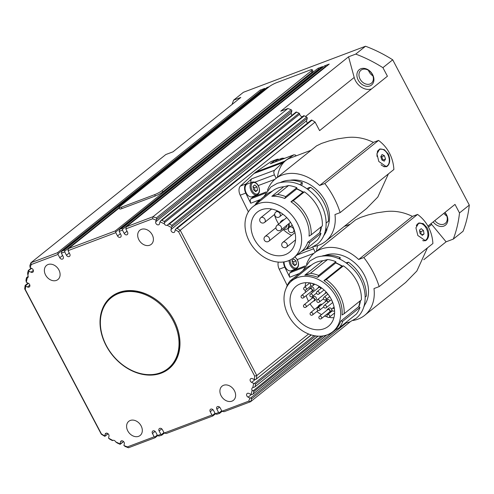 <?xml version="1.0" encoding="UTF-8"?>
<svg xmlns="http://www.w3.org/2000/svg" width="494" height="494" viewBox="0 0 494 494"><rect width="100%" height="100%" fill="white"/><g stroke="black" fill="none" stroke-linecap="round" stroke-linejoin="round"><path stroke-width="0.74" d="M275.411 161.81A6.805 4.218 -110.7 0 1 276.393 160.501A6.805 4.218 -110.7 0 1 277.128 160.081L282.123 158.191A6.805 4.218 69.3 0 0 281.389 158.617A6.805 4.218 69.3 0 0 280.413 159.914M382.615 160.334L382.862 160.025L381.763 156.715L380.93 156.437M377.089 156.53A9.071 5.619 -110.7 0 1 377.966 151.108A9.071 5.619 -110.7 0 1 379.96 149.349A9.071 5.619 -110.7 0 1 387.555 153.98A9.071 5.619 -110.7 0 1 388.358 164.576A9.071 5.619 -110.7 0 1 386.364 166.33A9.071 5.619 -110.7 0 1 381.065 164.706M386.135 166.41A9.071 5.619 -110.7 0 1 385.919 166.503A9.071 5.619 -110.7 0 1 383.764 166.639M377.367 151.547A9.071 5.619 -110.7 0 1 377.521 151.275A9.071 5.619 -110.7 0 1 379.516 149.521A9.071 5.619 -110.7 0 1 379.744 149.441M286.952 225.171A3.026 2.328 51.3 0 1 286.248 227.246L268.921 241.152A3.026 2.328 -128.7 0 0 269.249 237.954A3.026 2.328 -128.7 0 0 265.636 236.151A3.026 2.328 -128.7 0 0 265.136 236.435A3.026 3.026 0 0 0 264.352 240.201A3.026 3.026 0 0 0 268.921 241.152A3.026 2.328 -128.7 0 1 268.421 241.436M280.203 222.831A4.915 3.779 51.3 0 1 281.284 221.053A4.915 3.779 51.3 0 1 282.093 220.596A4.915 3.779 51.3 0 1 283.247 220.386M288.243 224.134A4.915 3.779 51.3 0 1 287.434 228.722A4.915 3.779 51.3 0 1 286.625 229.185A4.915 3.779 51.3 0 1 283.927 229.111M281.284 221.053L282.037 220.448A4.915 3.779 51.3 0 1 282.846 219.991A4.915 3.779 51.3 0 1 284.001 219.781M288.996 223.529A4.915 3.779 51.3 0 1 288.187 228.117L287.434 228.722M366.604 208.487L377.83 197.013L388.414 173.888M313.906 246.487A40.076 30.838 -128.7 0 0 325.602 241.381A40.076 30.838 -128.7 0 0 334.969 214.557L340.15 212.605A75.619 58.181 51.3 0 0 324.824 183.533L319.643 185.485A40.076 30.838 -128.7 0 0 275.442 178.859A40.076 30.838 -128.7 0 0 267.482 190.351M261.462 209.771A25.713 19.779 51.3 0 1 290.596 222.411A25.713 19.779 51.3 0 1 289.398 252.292A25.713 19.779 51.3 0 1 285.155 254.7A25.713 19.779 51.3 0 1 256.022 242.06A25.713 19.779 51.3 0 1 257.22 212.179A25.713 19.779 51.3 0 1 261.462 209.771M378.812 161.482L376.91 153.813L379.769 149.021L384.227 149.614L388.228 153.93C390.451 159.222 390.186 163.292 387.438 166.132L386.438 166.706L378.812 161.482M379.472 149.145A9.454 5.854 -110.7 0 1 381.498 149.132M249.89 242.332A32.666 25.132 -128.7 0 0 293.751 257.714A32.666 25.132 -128.7 0 0 297.302 223.189A32.666 25.132 -128.7 0 0 252.866 206.758A32.666 25.132 -128.7 0 0 249.316 241.282A32.666 25.132 -128.7 0 0 249.89 242.332M309.8 242.381A34.179 26.299 51.3 0 1 306.212 249.001L301.093 251.823A32.666 25.132 -128.7 0 0 301.284 251.668A32.666 25.132 -128.7 0 0 307.793 242.239L319.704 232.693L320.952 233.434L309.8 242.381L307.793 242.239M320.927 227.03A32.666 25.132 51.3 0 1 319.704 232.693L321.174 226.832M311.201 234.835L309.065 236.144A32.666 25.132 -128.7 0 0 304.835 217.144A32.666 25.132 -128.7 0 0 290.947 201.787L302.853 192.234L304.397 191.839L293.245 200.78A34.179 26.299 51.3 0 1 306.7 216.119A34.179 26.299 51.3 0 1 311.201 234.835L322.354 225.888A34.179 26.299 51.3 0 0 317.852 207.177A34.179 26.299 51.3 0 0 304.397 191.839M290.027 180.273A32.666 25.132 51.3 0 1 325.182 200.823A32.666 25.132 51.3 0 1 329.412 219.824A32.666 25.132 51.3 0 1 326.676 229.259M326.201 222.998L328.454 221.195A34.938 26.88 51.3 0 0 323.836 202.614A34.938 26.88 51.3 0 0 310.578 187.288L307.972 189.375M321.458 226.61A31.986 24.607 51.3 0 1 319.822 232.76M340.15 212.605L393.891 169.491C393.514 163.483 392.02 157.987 389.396 152.992C386.759 148.002 383.146 143.816 378.565 140.42L373.378 142.371C364.671 138.092 355.705 136.486 346.485 137.567L337.711 138.833L329.084 140.932L321.557 143.414L316.568 145.872M248.383 211.87L240.208 195.192L245.759 193.098L250.736 203.25L250.162 200.65L250.952 198.773L253.169 196.995L266.352 191.857M276.171 178.278L274.374 174.876L273.719 172.283L274.429 170.325L282.716 162.668A38.865 24.076 -110.7 0 1 284.519 161.223L293.862 154.82L295.295 154.974L296.307 155.808M251.032 182.607L250.748 180.878L251.452 178.914L246.031 183.922A7.564 4.687 -110.7 0 0 245.759 193.098M327.022 310.183A1.89 1.457 51.3 0 1 327.466 309.343A1.89 1.457 51.3 0 1 327.775 309.17A1.89 1.457 51.3 0 1 329.918 310.096A1.89 1.457 51.3 0 1 329.831 312.294A1.89 1.457 51.3 0 1 329.517 312.474A1.89 1.457 51.3 0 1 328.911 312.548M327.466 309.343L328.973 308.133A1.89 1.457 51.3 0 1 329.282 307.96A1.89 1.457 51.3 0 1 331.425 308.886A1.89 1.457 51.3 0 1 331.338 311.084L329.831 312.294M327.701 309.639A1.513 1.161 51.3 0 1 327.954 309.497A1.513 1.161 51.3 0 1 329.665 310.238A1.513 1.161 51.3 0 1 329.597 311.998L321.304 318.649A1.513 1.161 -128.7 0 0 321.471 317.049A1.513 1.161 -128.7 0 0 319.661 316.148A1.513 1.161 -128.7 0 0 319.414 316.29L327.701 309.639M318.26 306.471A1.89 1.457 51.3 0 1 318.704 305.632A1.89 1.457 51.3 0 1 319.013 305.459A1.89 1.457 51.3 0 1 320.421 305.663M318.704 305.632L320.211 304.421A1.89 1.457 51.3 0 1 320.52 304.248A1.89 1.457 51.3 0 1 321.927 304.452M312.294 315.079A1.513 1.161 -128.7 0 0 312.541 314.937A1.513 1.161 -128.7 0 0 312.708 313.338A1.513 1.161 -128.7 0 0 310.899 312.436A1.513 1.161 -128.7 0 0 310.652 312.579L318.939 305.928A1.513 1.161 51.3 0 1 319.192 305.786A1.513 1.161 51.3 0 1 320.161 305.866M325.243 301.797A1.89 1.457 51.3 0 1 325.688 300.957A1.89 1.457 51.3 0 1 325.997 300.778A1.89 1.457 51.3 0 1 328.362 302.13M325.688 300.957L327.195 299.747A1.89 1.457 51.3 0 1 327.503 299.568A1.89 1.457 51.3 0 1 329.869 300.92M319.278 310.399A1.513 1.161 -128.7 0 0 319.525 310.257A1.513 1.161 -128.7 0 0 319.692 308.657A1.513 1.161 -128.7 0 0 317.883 307.756A1.513 1.161 -128.7 0 0 317.636 307.898L325.923 301.247A1.513 1.161 51.3 0 1 326.17 301.105A1.513 1.161 51.3 0 1 328.109 302.328M311.621 298.697A1.89 1.457 51.3 0 1 312.066 297.857A1.89 1.457 51.3 0 1 312.381 297.678A1.89 1.457 51.3 0 1 314.524 298.611A1.89 1.457 51.3 0 1 314.431 300.809A1.89 1.457 51.3 0 1 314.122 300.982A1.89 1.457 51.3 0 1 313.517 301.056M312.066 297.857L313.573 296.647A1.89 1.457 51.3 0 1 313.888 296.474A1.89 1.457 51.3 0 1 316.03 297.4A1.89 1.457 51.3 0 1 315.938 299.599L314.431 300.809M312.301 298.154A1.513 1.161 51.3 0 1 312.554 298.012A1.513 1.161 51.3 0 1 314.264 298.753A1.513 1.161 51.3 0 1 314.196 300.513L305.91 307.163A1.513 1.161 -128.7 0 0 306.07 305.564A1.513 1.161 -128.7 0 0 304.267 304.662A1.513 1.161 -128.7 0 0 304.014 304.804L312.301 298.154M309.219 289.33A1.89 1.457 51.3 0 1 309.664 288.484A1.89 1.457 51.3 0 1 309.973 288.311A1.89 1.457 51.3 0 1 312.115 289.237A1.89 1.457 51.3 0 1 312.029 291.435A1.89 1.457 51.3 0 1 311.714 291.614A1.89 1.457 51.3 0 1 311.109 291.688M309.664 288.484L311.171 287.28A1.89 1.457 51.3 0 1 311.479 287.1A1.89 1.457 51.3 0 1 313.622 288.027A1.89 1.457 51.3 0 1 313.536 290.225L312.029 291.435M309.899 288.78A1.513 1.161 51.3 0 1 310.152 288.638A1.513 1.161 51.3 0 1 311.862 289.385A1.513 1.161 51.3 0 1 311.794 291.139L303.501 297.789A1.513 1.161 -128.7 0 0 303.668 296.19A1.513 1.161 -128.7 0 0 301.859 295.288A1.513 1.161 -128.7 0 0 301.612 295.431L309.899 288.78M318 288.064A1.89 1.457 51.3 0 1 318.445 287.224A1.89 1.457 51.3 0 1 318.754 287.045A1.89 1.457 51.3 0 1 321.119 288.397M312.035 296.666A1.513 1.161 -128.7 0 0 312.282 296.524A1.513 1.161 -128.7 0 0 312.449 294.924A1.513 1.161 -128.7 0 0 310.64 294.023A1.513 1.161 -128.7 0 0 310.393 294.165L318.679 287.514A1.513 1.161 51.3 0 1 318.933 287.372A1.513 1.161 51.3 0 1 320.872 288.595M324.953 293.671A1.89 1.457 51.3 0 1 325.398 292.831A1.89 1.457 51.3 0 1 325.707 292.652A1.89 1.457 51.3 0 1 326.775 292.689M318.988 302.279A1.513 1.161 -128.7 0 0 319.235 302.137A1.513 1.161 -128.7 0 0 319.402 300.537A1.513 1.161 -128.7 0 0 317.593 299.636A1.513 1.161 -128.7 0 0 317.346 299.778L325.632 293.127A1.513 1.161 51.3 0 1 325.886 292.985A1.513 1.161 51.3 0 1 327.825 294.208M421.141 234.36L420.839 231.612L419.616 230.803M416.312 225.746A9.071 5.619 -110.7 0 1 417.584 224.072A9.071 5.619 -110.7 0 1 418.566 223.51A9.071 5.619 -110.7 0 1 426.68 229.185A9.071 5.619 -110.7 0 1 425.945 239.93A9.071 5.619 -110.7 0 1 424.964 240.492A9.071 5.619 -110.7 0 1 422.679 240.597M424.741 240.566A9.071 5.619 -110.7 0 1 424.519 240.658A9.071 5.619 -110.7 0 1 423.611 240.868M417.103 224.27A9.071 5.619 -110.7 0 1 417.14 224.239A9.071 5.619 -110.7 0 1 418.122 223.677A9.071 5.619 -110.7 0 1 418.344 223.603M405.617 282.494L416.85 271.021L427.427 247.889M352.926 320.489A40.076 30.838 -128.7 0 0 364.621 315.382A40.076 30.838 -128.7 0 0 373.983 288.564L379.17 286.606A75.619 58.181 51.3 0 0 363.843 257.535L358.656 259.492A40.076 30.838 -128.7 0 0 314.462 252.866A40.076 30.838 -128.7 0 0 306.502 264.358M300.482 283.772A25.713 19.779 51.3 0 1 329.615 296.419A25.713 19.779 51.3 0 1 328.417 326.293A25.713 19.779 51.3 0 1 324.169 328.708A25.713 19.779 51.3 0 1 295.042 316.061A25.713 19.779 51.3 0 1 296.239 286.187A25.713 19.779 51.3 0 1 300.482 283.772M417.825 235.49L415.923 227.82L418.789 223.029L423.241 223.615L427.248 227.932C429.465 233.224 429.206 237.293 426.458 240.133L425.451 240.708L417.825 235.49M418.492 223.152A9.454 5.854 -110.7 0 1 424.537 225.832M288.91 316.339A32.666 25.132 -128.7 0 0 332.771 331.721A32.666 25.132 -128.7 0 0 336.321 297.19A32.666 25.132 -128.7 0 0 291.886 280.759A32.666 25.132 -128.7 0 0 288.335 315.283A32.666 25.132 -128.7 0 0 288.91 316.339M342.787 321.224A34.179 26.299 51.3 0 1 339.199 327.837L334.08 330.665A32.666 25.132 -128.7 0 0 334.277 330.511A32.666 25.132 -128.7 0 0 340.786 321.081L358.718 306.694L359.965 307.435L342.787 321.224L340.786 321.081M359.947 301.037A32.666 25.132 51.3 0 1 358.718 306.694M344.188 313.678L342.052 314.987A32.666 25.132 -128.7 0 0 337.828 295.986A32.666 25.132 -128.7 0 0 323.941 280.629L341.873 266.241L343.416 265.84L326.238 279.623A34.179 26.299 51.3 0 1 339.693 294.961A34.179 26.299 51.3 0 1 344.188 313.678L361.367 299.895A34.179 26.299 51.3 0 0 356.872 281.179A34.179 26.299 51.3 0 0 343.416 265.84M324.929 255.417A32.666 25.132 51.3 0 1 364.202 274.825A32.666 25.132 51.3 0 1 368.425 293.825A32.666 25.132 51.3 0 1 364.671 304.959M365.22 297.005L366.338 296.104A34.938 26.88 51.3 0 0 361.725 277.523A34.938 26.88 51.3 0 0 348.461 262.197L346.992 263.382M360.478 300.611A31.986 24.607 51.3 0 1 358.842 306.768M379.17 286.606L432.911 243.499C432.534 237.491 431.034 231.989 428.415 226.993C425.772 222.01 422.16 217.817 417.578 214.421L412.397 216.378C403.691 212.093 394.725 210.493 385.505 211.574L376.724 212.834L368.104 214.933L360.577 217.416L355.587 219.873M315.184 252.28L312.795 247.074M287.23 285.52L279.227 269.193L284.779 267.1L289.756 277.251L289.181 274.658L289.966 272.774L292.189 270.996L305.372 265.858M111.311 297.691L112.064 297.085A45.368 34.907 51.3 0 1 162.285 304.773A45.368 34.907 51.3 0 1 176.494 358.156A45.368 34.907 51.3 0 1 168.843 367.869L168.09 368.468A45.368 34.907 51.3 0 1 117.868 360.787A45.368 34.907 51.3 0 1 103.654 307.404A45.368 34.907 51.3 0 1 111.311 297.691A45.368 34.907 51.3 0 1 161.532 305.372A45.368 34.907 51.3 0 1 175.741 358.761A45.368 34.907 51.3 0 1 168.09 368.468M157.283 435.072L154.776 437.085L154.196 436.795L127.403 446.897L128.471 447.762A134.596 103.561 -128.7 0 1 125.229 446.502L123.914 445.526L124.315 443.822A2.266 1.748 51.3 0 0 123.333 441.34A2.266 1.748 51.3 0 0 120.981 441.099A2.266 1.748 51.3 0 0 120.487 441.908L120.017 443.865A133.084 102.394 51.3 0 1 115.658 441.834L117.282 443.019A134.596 103.561 -128.7 0 0 119.739 444.155L120.19 444.291M112.885 440.382L112.119 440.438A134.596 103.561 -128.7 0 1 109.699 439.147L108.513 438.116L108.983 436.165A2.266 1.748 51.3 0 0 107.995 433.683A2.266 1.748 51.3 0 0 105.642 433.436A2.266 1.748 51.3 0 0 105.148 434.251L104.74 435.949A133.084 102.394 51.3 0 1 101.406 433.917L25.299 289.564A133.084 102.394 51.3 0 1 25.737 286.106L25.552 285.674L28.461 283.34M108.513 438.116A133.084 102.394 51.3 0 0 112.817 440.413A2.266 1.748 51.3 0 1 112.898 440.382A2.266 1.748 51.3 0 1 115.658 441.834M321.347 336.105L253.194 390.785L253.885 391.514L323.23 335.883M326.423 335.117L252.767 394.305L251.014 394.471L248.982 393.459A2.266 1.748 51.3 0 0 247.124 393.539A2.266 1.748 51.3 0 0 246.66 395.385A2.266 1.748 51.3 0 0 248.105 397.151L249.871 398.034A133.084 102.394 51.3 0 1 248.748 401.147L221.954 411.249L224.072 411.712L250.582 401.721L248.748 401.147M335.593 329.844L250.575 398.047L251.434 398.294L251.644 398.837L346.121 323.045M314.073 335.636L254.521 383.412L255.546 384.159L315.685 335.914M317.901 336.136L254.731 386.993L252.792 387.636A2.266 1.748 51.3 0 0 252.712 387.666A2.266 1.748 51.3 0 0 252.335 387.876A2.266 1.748 51.3 0 0 252.144 390.371A133.084 102.394 51.3 0 1 251.014 394.471M311.121 334.883L255.941 379.355L254.262 379.577L252.496 378.694A2.266 1.748 51.3 0 0 250.637 378.768A2.266 1.748 51.3 0 0 250.174 380.615A2.266 1.748 51.3 0 0 251.619 382.387L253.644 383.4A133.084 102.394 51.3 0 1 252.792 387.636M163.946 432.559L161.439 434.572L161.779 435.177L158.92 436.06L157.53 435.541L155.783 432.238A2.266 1.748 51.3 0 0 152.702 431.095A2.266 1.748 51.3 0 0 152.455 433.491L154.196 436.795M215.044 413.293L212.537 415.306L212.741 415.985L166.311 433.491L164.193 433.028L162.452 429.724A2.266 1.748 51.3 0 0 159.364 428.582A2.266 1.748 51.3 0 0 159.117 430.978L160.859 434.282L157.53 435.541M221.707 410.78L219.2 412.793L219.546 413.398L216.681 414.281L215.291 413.762L213.55 410.458A2.266 1.748 51.3 0 0 210.463 409.316A2.266 1.748 51.3 0 0 210.216 411.712L211.957 415.022L164.193 433.028M154.776 437.085L154.98 437.764L128.471 447.762M108.001 433.683L104.864 436.313L104.382 436.091A134.596 103.561 -128.7 0 1 101.289 434.189L101.406 433.917M104.74 435.949L104.864 436.313M26.435 277.924L26.596 277.622L26.435 277.924A134.596 103.561 -128.7 0 0 25.96 280.314L26.355 282.284A133.084 102.394 51.3 0 1 27.207 278.042A2.266 1.748 51.3 0 0 27.287 278.017A2.266 1.748 51.3 0 0 27.664 277.801A2.266 1.748 51.3 0 0 27.855 275.306L27.621 272.96A134.596 103.561 -128.7 0 1 28.257 270.65L31.61 268.384M31.252 264.531A133.084 102.394 51.3 0 0 30.128 267.643L29.862 265.63A134.596 103.561 -128.7 0 1 30.924 262.752L31.252 264.531L58.045 254.429L58.07 253.663L261.215 90.686A0.908 0.698 -128.7 0 0 260.134 90.143L264.796 88.383A0.908 0.698 -128.7 0 0 264.531 88.599M28.201 276.331L26.571 277.64L28.214 276.621M168.8 224.01L168.188 224.437L169.386 224.029L304.267 115.824A0.908 0.698 -128.7 0 0 303.396 115.967M306.688 117.121L171.807 225.326L171.931 226.777L307.243 118.22A0.908 0.698 -128.7 0 0 306.688 117.121A134.596 103.561 -128.7 0 0 304.267 115.824M255.941 379.355L256.417 378.768A134.596 103.561 -128.7 0 0 256.806 375.551L180.217 230.284L178.593 231.766A133.084 102.394 51.3 0 0 175.259 229.729L176.346 228.395L177.124 228.382L312.004 120.172A0.908 0.698 -128.7 0 0 311.059 120.32M311.195 120.166L176.346 228.395M168.188 224.437L167.188 225.264A2.266 1.748 51.3 0 1 167.102 225.301A2.266 1.748 51.3 0 1 164.341 223.85A133.084 102.394 51.3 0 0 159.982 221.818L161.069 220.38L161.766 220.312L296.647 112.107A0.908 0.698 -128.7 0 0 295.832 112.268M295.937 112.157L161.069 220.38M299.105 113.243L164.224 221.454L164.527 222.609L299.735 114.139A0.908 0.698 -128.7 0 0 299.105 113.243A134.596 103.561 -128.7 0 0 296.647 112.107M291.157 109.761L156.277 217.971L156.672 218.57L156.45 219.515L291.824 110.915A0.908 0.698 -128.7 0 0 291.157 109.761A134.596 103.561 -128.7 0 0 287.916 108.507L280.734 111.212L348.554 56.804L354.198 77.459A13.61 10.473 -128.7 0 0 371.574 88.92M156.277 217.971A134.596 103.561 -128.7 0 0 153.035 216.712L152.597 218.78L125.803 228.883L126.365 226.802L329.226 64.09A0.908 0.698 -128.7 0 0 328.961 64.306M125.803 228.883L127.545 232.186A2.266 1.748 51.3 0 1 127.298 234.582A2.266 1.748 51.3 0 1 124.216 233.446L122.475 230.142L119.14 231.396L119.702 229.315L322.563 66.604A0.908 0.698 -128.7 0 0 322.298 66.82M324.558 65.85L121.864 228.463L122.493 229.37L325.645 66.394A0.908 0.698 -128.7 0 0 324.558 65.85L329.226 64.09M317.895 68.363L115.195 230.976L115.831 231.884L318.982 68.907A0.908 0.698 -128.7 0 0 317.895 68.363L322.563 66.604M119.14 231.396L120.882 234.699A2.266 1.748 51.3 0 1 120.635 237.095A2.266 1.748 51.3 0 1 117.547 235.959L115.806 232.655L68.042 250.662L68.067 249.89L68.604 248.581L119.215 208.011M68.042 250.662L69.784 253.965A2.266 1.748 51.3 0 1 69.537 256.361A2.266 1.748 51.3 0 1 66.449 255.219L64.708 251.915L61.38 253.175L61.935 251.094L264.796 88.383M267.692 87.913A0.908 0.698 -128.7 0 0 266.797 87.629L64.097 250.242L64.733 251.15L118.998 207.61A6.052 0.939 152.2 0 1 119.912 206.467L269.107 86.777A6.052 0.939 152.2 0 1 276.566 82.683L309.892 70.117A6.052 0.939 152.2 0 1 312.227 69.716A6.052 0.939 152.2 0 1 311.319 70.864L162.125 190.554A6.052 0.939 152.2 0 1 154.665 194.648L121.339 207.214A6.052 0.939 152.2 0 1 119.005 207.616L119.702 208.937A6.052 0.939 152.2 0 0 122.037 208.536L121.339 207.214M260.134 90.143L57.434 252.755L58.07 253.663M25.274 285.353L25.089 285.705L25.274 285.353L25.552 285.674M167.67 224.937L167.188 225.264A133.084 102.394 51.3 0 1 171.486 227.561L171.931 226.777M56.415 280.394A9.071 6.984 51.3 0 1 46.133 275.93A9.071 6.984 51.3 0 1 46.56 265.383A9.071 6.984 51.3 0 1 48.054 264.531A9.071 6.984 51.3 0 1 58.341 268.995A9.071 6.984 51.3 0 1 57.915 279.542A9.071 6.984 51.3 0 1 56.415 280.394M149.725 245.209A9.071 6.984 51.3 0 1 139.444 240.751A9.071 6.984 51.3 0 1 139.87 230.204A9.071 6.984 51.3 0 1 141.364 229.352A9.071 6.984 51.3 0 1 151.646 233.816A9.071 6.984 51.3 0 1 151.226 244.357A9.071 6.984 51.3 0 1 149.725 245.209M231.945 401.147A9.071 6.984 51.3 0 1 221.664 396.682A9.071 6.984 51.3 0 1 222.084 386.141A9.071 6.984 51.3 0 1 223.584 385.289A9.071 6.984 51.3 0 1 233.866 389.754A9.071 6.984 51.3 0 1 233.44 400.294A9.071 6.984 51.3 0 1 231.945 401.147M138.635 436.326A9.071 6.984 51.3 0 1 128.354 431.867A9.071 6.984 51.3 0 1 128.773 421.32A9.071 6.984 51.3 0 1 130.274 420.468A9.071 6.984 51.3 0 1 140.555 424.933A9.071 6.984 51.3 0 1 140.129 435.48A9.071 6.984 51.3 0 1 138.635 436.326M118.751 292.534A46.127 35.488 51.3 0 1 171.017 315.215A46.127 35.488 51.3 0 1 168.862 368.82A46.127 35.488 51.3 0 1 161.248 373.143A46.127 35.488 51.3 0 1 108.983 350.462A46.127 35.488 51.3 0 1 111.138 296.863A46.127 35.488 51.3 0 1 118.751 292.534M146.391 374.532A46.127 35.488 -128.7 0 0 161.705 372.785A46.127 35.488 -128.7 0 0 169.09 368.635M433.164 221.911A9.831 7.564 -128.7 0 0 443.84 226.085A9.831 7.564 -128.7 0 0 444.958 212.451M444.804 212.581A8.318 6.397 51.3 0 1 445.273 223.381A8.318 6.397 51.3 0 1 443.896 224.159A8.318 6.397 51.3 0 1 434.831 220.577M443.871 213.322A8.318 6.397 -128.7 0 0 446.792 216.014M369.938 85.919A9.831 7.564 -128.7 0 0 372.63 74.606A9.831 7.564 -128.7 0 0 360.879 68.74A9.831 7.564 -128.7 0 0 358.193 80.053A9.831 7.564 -128.7 0 0 369.938 85.919M362.33 69.456A8.318 6.397 51.3 0 1 371.76 73.544A8.318 6.397 51.3 0 1 371.371 83.214A8.318 6.397 51.3 0 1 369.994 83.992A8.318 6.397 51.3 0 1 360.571 79.905A8.318 6.397 51.3 0 1 360.96 70.234A8.318 6.397 51.3 0 1 362.33 69.456M368.481 70.346A8.318 6.397 -128.7 0 0 372.89 75.848M294.078 265.161L293.553 261.82L292.059 260.776M289.083 260.492A6.805 4.218 69.3 0 0 290.311 265.222A6.805 4.218 69.3 0 0 296.104 268.872L291.108 270.755A6.805 4.218 -110.7 0 1 286.298 268.625A6.805 4.218 -110.7 0 1 284.099 261.894M255.058 191.159L254.54 187.819L253.045 186.775M252.286 182.132C254.546 181.502 256.577 182.7 258.368 185.732C260.245 190.19 259.819 193.234 257.084 194.871L252.088 196.754A6.805 4.218 -110.7 0 1 246 192.499A6.805 4.218 -110.7 0 1 246.549 184.435A6.805 4.218 -110.7 0 1 247.284 184.015L252.286 182.132A6.805 4.218 69.3 0 0 251.551 182.552A6.805 4.218 69.3 0 0 251.292 191.221A6.805 4.218 69.3 0 0 257.084 194.871A6.805 4.218 69.3 0 0 257.819 194.445M312.227 69.716L312.924 71.037A6.052 0.939 152.2 0 1 312.017 72.186L162.822 191.876A6.052 0.939 152.2 0 1 155.363 195.97L122.037 208.536M257.504 190.233L255.762 191.629L253.502 189.684L252.977 186.343L254.719 184.947L256.979 186.893L257.504 190.233L255.163 191.116M254.54 187.819L256.979 186.893M296.524 264.241L294.782 265.636L292.516 263.691L291.997 260.35L293.732 258.955L295.999 260.9L296.524 264.241L294.183 265.124M293.553 261.82L295.999 260.9M427.934 226.11L454.999 204.399L459.506 212.939L469.3 205.084L392.711 59.811A134.596 103.561 51.3 0 0 365.529 46.238L243.419 92.279L233.625 100.14L240.806 97.429L172.986 151.837L165.805 154.542L30.924 262.752L57.434 252.755M350.203 321.798L250.582 401.721A134.596 103.561 -128.7 0 0 251.644 398.837M392.711 59.811L382.912 67.672L387.42 76.218L319.599 130.62L315.098 122.08A134.596 103.561 -128.7 0 0 312.004 120.172M315.098 122.08L180.217 230.284A134.596 103.561 -128.7 0 0 177.124 228.382M307.534 123.099A2.266 1.748 51.3 0 1 306.651 120.703L307.243 118.22M318.982 68.907L319.18 69.284M261.215 90.686L261.419 91.063M325.645 66.394L325.842 66.77M431.046 223.615A13.61 10.473 -128.7 0 0 431.707 224.461L446.094 241.813L423.79 259.708M302.68 116.51A2.266 1.748 51.3 0 1 299.735 114.139M287.916 108.507L153.035 216.712L126.526 226.709M292.034 115.287A2.266 1.748 51.3 0 1 291.318 113.046L291.824 110.915M308.614 333.993L256.806 375.551L254.7 376.119A133.084 102.394 51.3 0 1 254.262 379.577M365.529 46.238L355.736 54.099A134.596 103.561 51.3 0 1 382.912 67.672M266.797 87.629L269.15 86.74M348.554 56.804L355.736 54.099M232.081 104.432A134.596 103.561 51.3 0 1 233.625 100.14M469.3 205.084A134.596 103.561 51.3 0 1 463.076 231.248L453.276 239.108L446.094 241.813M459.506 212.939A134.596 103.561 51.3 0 1 453.276 239.108M25.089 285.705A134.596 103.561 -128.7 0 0 24.7 288.916L101.289 434.189M111.36 296.678A46.127 35.488 -128.7 0 0 100.69 317.562M30.128 267.643L31.894 268.526A2.266 1.748 51.3 0 1 33.339 270.298A2.266 1.748 51.3 0 1 32.876 272.145A2.266 1.748 51.3 0 1 31.017 272.219L28.985 271.206L28.763 270.675M27.855 275.306A133.084 102.394 51.3 0 1 28.985 271.206M26.355 282.284L28.38 283.297A2.266 1.748 51.3 0 1 29.825 285.063A2.266 1.748 51.3 0 1 29.362 286.909A2.266 1.748 51.3 0 1 27.503 286.989L25.737 286.106M127.403 446.897A133.084 102.394 51.3 0 1 123.914 445.526M219.2 412.793L218.626 412.509L215.291 413.762M218.626 412.509L216.878 409.205A2.266 1.748 51.3 0 1 217.125 406.803A2.266 1.748 51.3 0 1 220.213 407.945L221.954 411.249M178.593 231.766L254.7 376.119M175.259 229.729L174.851 231.433A2.266 1.748 51.3 0 1 174.357 232.242A2.266 1.748 51.3 0 1 172.005 231.995A2.266 1.748 51.3 0 1 171.017 229.519L171.486 227.561M159.982 221.818L159.519 223.77A2.266 1.748 51.3 0 1 159.019 224.585A2.266 1.748 51.3 0 1 156.666 224.338A2.266 1.748 51.3 0 1 155.684 221.855L156.45 219.515M152.597 218.78A133.084 102.394 51.3 0 1 156.085 220.157M61.38 253.175L63.121 256.479A2.266 1.748 51.3 0 1 62.874 258.875A2.266 1.748 51.3 0 1 59.786 257.732L58.045 254.429M24.7 288.916L25.299 289.564M161.439 434.572L160.859 434.282M27.207 278.042L26.824 277.739M123.506 441.494L120.215 444.131L120.017 443.865M171.807 225.326A134.596 103.561 -128.7 0 0 169.386 224.029M164.341 223.85L164.527 222.609M164.224 221.454A134.596 103.561 -128.7 0 0 161.766 220.312M253.194 390.785L252.144 390.371M253.885 391.514A134.596 103.561 -128.7 0 1 253.249 393.823L252.767 394.305M250.575 398.047L249.871 398.034M254.521 383.412L253.644 383.4M255.546 384.159A134.596 103.561 -128.7 0 1 255.071 386.543L254.731 386.993M122.475 230.142L122.493 229.37M121.864 228.463L119.863 229.216M115.195 230.976L68.765 248.482M115.806 232.655L115.831 231.884M64.708 251.915L64.733 251.15M64.097 250.242L62.102 250.995M212.537 415.306L211.957 415.022M284.779 267.1A7.564 4.687 -110.7 0 1 283.575 261.974M279.227 269.193A7.564 4.687 -110.7 0 1 278.295 262.092M293.016 270.033A7.564 4.687 -110.7 0 1 292.189 270.996M317.704 245.586A39.322 24.36 69.3 0 0 316.456 251.261M314.462 252.866L355.661 219.811M326.238 279.623L323.941 280.629M335.661 262.962L317.728 277.35L318.661 275.461L335.84 261.678L335.661 262.962A32.666 25.132 51.3 0 1 341.873 266.241M338.896 258.665L340.23 257.596L340.008 259.171M346.177 262.789L348.461 262.197M322.545 255.873A34.938 26.88 51.3 0 1 340.23 257.596M310.442 273.299L304.817 275.164L322.755 260.776L327.627 259.511L310.442 273.299A34.179 26.299 51.3 0 1 318.661 275.461M327.627 259.511A34.179 26.299 51.3 0 1 335.84 261.678M364.541 304.156L364.887 304.366L364.405 304.749M339.199 327.837L356.384 314.054A34.179 26.299 51.3 0 0 359.965 307.435M317.728 277.35A32.666 25.132 -128.7 0 0 304.817 275.164M291.886 280.759L293.393 279.548A32.666 25.132 -128.7 0 1 293.584 279.394L311.523 265.006A32.666 25.132 51.3 0 1 322.755 260.776M293.584 279.394L289.972 281.012L307.151 267.229L311.523 265.006M286.279 287.953A34.179 26.299 51.3 0 1 289.972 281.012M364.887 304.366A34.938 26.88 51.3 0 1 363.708 307.188M358.656 259.492L412.397 216.378M417.578 214.421L363.843 257.535M427.921 234.804A9.454 5.854 -110.7 0 1 425.161 240.806M305.823 282.692A25.713 19.779 -128.7 0 0 305.162 286.668M305.181 290.132A25.713 19.779 -128.7 0 0 305.453 292.349M306.206 295.622A25.713 19.779 -128.7 0 0 308.484 301.217M310.034 303.853A25.713 19.779 -128.7 0 0 314.585 309.423M316.87 311.467A25.713 19.779 -128.7 0 0 321.52 314.598M324.57 316.03A25.713 19.779 -128.7 0 0 327.343 316.95M329.035 317.339A25.713 19.779 -128.7 0 0 333.901 317.698M424.031 233.946L422.29 235.342L420.024 233.396L419.499 230.056L421.24 228.66L423.506 230.605L424.031 233.946L421.691 234.829M420.839 231.612L423.506 230.605M240.208 195.192A7.564 4.687 -110.7 0 1 240.479 186.022L254.058 173.474A38.865 24.076 -110.7 0 1 255.861 172.029L270.669 161.797A7.564 4.687 -110.7 0 1 271.305 161.464L276.856 159.371A7.564 4.687 -110.7 0 1 279.036 159.358M293.862 154.82L270.311 163.786L276.22 159.704A7.564 4.687 -110.7 0 1 276.856 159.371M253.996 196.032A7.564 4.687 -110.7 0 1 253.169 196.995M311.158 150.207L289.855 158.241A39.322 24.36 69.3 0 0 277.443 177.26M275.442 178.859L316.642 145.81M301.229 185.281L302.069 184.608L302.34 182.681L299.877 184.657M307.157 188.782L308.281 187.881L310.578 187.288M293.245 200.78L290.947 201.787M296.647 188.961L284.735 198.508L285.674 196.624L296.826 187.677L296.647 188.961A32.666 25.132 51.3 0 1 302.853 192.234M280.74 182.317A34.938 26.88 51.3 0 1 302.34 182.681M277.455 194.457L271.83 196.322L283.735 186.769L288.607 185.509L277.455 194.457A34.179 26.299 51.3 0 1 285.674 196.624M288.607 185.509A34.179 26.299 51.3 0 1 296.826 187.677M325.793 228.734L326.997 229.451L325.392 230.741M306.212 249.001L317.364 240.053A34.179 26.299 51.3 0 0 320.952 233.434M284.735 198.508A32.666 25.132 -128.7 0 0 271.83 196.322M252.866 206.758L260.4 200.712A32.666 25.132 -128.7 0 1 260.597 200.558L272.503 191.005A32.666 25.132 51.3 0 1 283.735 186.769M260.597 200.558L256.985 202.176L268.137 193.228L272.503 191.005M255.12 204.948A34.179 26.299 51.3 0 1 256.985 202.176M326.997 229.451A34.938 26.88 51.3 0 1 323.65 235.805M319.643 185.485L373.378 142.371M378.565 140.42L324.824 183.533M387.666 165.484A9.454 5.854 -110.7 0 1 386.141 166.805M274.436 214.519A25.713 19.779 -128.7 0 0 278.702 224.035M283.328 229.593A25.713 19.779 -128.7 0 0 291.577 235.329M385.53 159.019L384.258 161.155L381.893 159.976L380.794 156.66L382.066 154.529L384.431 155.709L385.53 159.019L382.862 160.025M381.763 156.715L384.431 155.709M278.233 211.889A3.026 2.328 -128.7 0 0 275.831 212.031A3.026 3.026 0 0 0 276.442 217.132A3.026 3.026 0 0 0 279.616 216.749A3.026 2.328 -128.7 0 0 280.302 215.594A3.026 2.328 -128.7 0 0 278.233 211.889M271.607 209.036L260.813 217.693A3.026 3.026 0 0 0 260.542 222.158A3.026 3.026 0 0 0 264.599 222.411A3.026 2.328 -128.7 0 0 264.846 222.17A3.026 2.328 -128.7 0 0 264.228 218.268A3.026 2.328 -128.7 0 0 260.813 217.693A3.026 2.328 -128.7 0 0 260.573 217.928M293.547 228.796A3.026 2.328 -128.7 0 0 289.929 226.987A3.026 2.328 -128.7 0 0 289.435 227.271A3.026 3.026 0 0 0 288.65 231.044A3.026 3.026 0 0 0 293.22 231.989A3.026 2.328 -128.7 0 0 293.547 228.796M292.72 232.273A3.026 2.328 -128.7 0 0 293.22 231.989L294.548 230.926M286.934 243.875A3.026 2.328 -128.7 0 0 283.321 242.072A3.026 2.328 -128.7 0 0 282.821 242.356A3.026 3.026 0 0 0 282.037 246.123A3.026 3.026 0 0 0 286.606 247.074A3.026 2.328 -128.7 0 0 286.934 243.875M286.106 247.358A3.026 2.328 -128.7 0 0 286.606 247.074L295.529 239.911M281.185 226.863A3.026 2.328 -128.7 0 0 277.566 225.06A3.026 2.328 -128.7 0 0 277.066 225.344A3.026 3.026 0 0 0 276.282 229.111A3.026 3.026 0 0 0 280.851 230.062A3.026 2.328 -128.7 0 0 281.185 226.863M280.351 230.346A3.026 2.328 -128.7 0 0 280.851 230.062L290.521 222.3M265.562 193.08L250.952 198.773M254.787 182.2L274.374 174.876M318.698 294.152A1.513 1.161 -128.7 0 0 318.951 294.01A1.513 1.161 -128.7 0 0 319.112 292.411A1.513 1.161 -128.7 0 0 317.309 291.509A1.513 1.161 -128.7 0 0 317.055 291.651L321.637 287.977M325.941 307.886A1.513 1.161 -128.7 0 0 326.188 307.743A1.513 1.161 -128.7 0 0 326.355 306.15A1.513 1.161 -128.7 0 0 324.546 305.243A1.513 1.161 -128.7 0 0 324.299 305.385L331.474 299.63M334.037 310.973A1.513 1.161 -128.7 0 0 334.284 310.831A1.513 1.161 -128.7 0 0 334.562 310.467M334.438 309.207A1.513 1.161 -128.7 0 0 332.641 308.33A1.513 1.161 -128.7 0 0 332.394 308.472L334.098 307.101M321.057 318.791A1.513 1.161 -128.7 0 0 321.304 318.649A1.513 1.513 0 0 1 319.019 318.173A1.513 1.513 0 0 1 319.414 316.29M329.158 317.259A1.513 1.161 -128.7 0 0 329.412 317.117A1.513 1.161 -128.7 0 0 329.572 315.518A1.513 1.161 -128.7 0 0 327.769 314.616A1.513 1.161 -128.7 0 0 327.516 314.758L332.406 310.837M325.651 299.765A1.513 1.161 -128.7 0 0 325.904 299.623A1.513 1.161 -128.7 0 0 326.065 298.024A1.513 1.161 -128.7 0 0 324.262 297.122A1.513 1.161 -128.7 0 0 324.008 297.264L327.948 294.103M305.656 307.305A1.513 1.161 -128.7 0 0 305.91 307.163A1.513 1.513 0 0 1 303.625 306.688A1.513 1.513 0 0 1 304.014 304.804M303.254 297.931A1.513 1.161 -128.7 0 0 303.501 297.789A1.513 1.513 0 0 1 301.217 297.314A1.513 1.513 0 0 1 301.612 295.431M305.848 289.941A1.513 1.161 -128.7 0 0 306.095 289.799A1.513 1.161 -128.7 0 0 306.261 288.2A1.513 1.161 -128.7 0 0 304.452 287.298A1.513 1.161 -128.7 0 0 304.199 287.44L309.849 282.908M312.609 285.865A1.513 1.161 -128.7 0 0 312.856 285.723A1.513 1.161 -128.7 0 0 313.023 284.124A1.513 1.161 -128.7 0 0 312.443 283.457M311.337 283.186A1.513 1.161 -128.7 0 0 311.214 283.223A1.513 1.161 -128.7 0 0 310.967 283.365L311.22 283.161M297.234 254.923L313.394 248.877M304.582 267.081L289.966 272.774M294.899 256.794L297.388 259.733C299.265 264.191 298.833 267.242 296.104 268.872A6.805 4.218 69.3 0 0 296.838 268.452M294.671 256.979A6.052 3.748 -110.7 0 1 297.271 259.875A6.052 3.748 -110.7 0 1 297.042 267.581A6.052 3.748 -110.7 0 1 291.244 264.71A6.052 3.748 -110.7 0 1 290.169 259.992M258.257 185.874A6.052 3.748 -110.7 0 1 258.029 193.574A6.052 3.748 -110.7 0 1 252.224 190.709A6.052 3.748 -110.7 0 1 252.453 183.002A6.052 3.748 -110.7 0 1 258.257 185.874M162.822 191.876L162.125 190.554M312.017 72.186L311.319 70.864M155.363 195.97L154.665 194.648M171.017 229.519L306.651 120.703M155.684 221.855L291.318 113.046M354.198 77.459L305.539 116.498M431.707 224.461L428.452 227.067M29.838 285.112L27.503 286.989M106.543 433.127L105.148 434.251M255.108 379.583L251.619 382.387M120.357 233.705L117.547 235.959M212.858 409.594L210.216 411.712M155.091 431.373L152.455 433.491M62.596 255.484L59.786 257.732M219.521 407.081L216.878 409.205M69.259 252.971L66.449 255.219M161.76 428.86L159.117 430.978M127.02 231.192L124.216 233.446M251.434 394.484L248.105 397.151M121.882 440.79L120.487 441.908M33.351 270.348L31.017 272.219M289.756 277.251L299.302 273.528M297.295 259.56L313.875 253.348M250.736 203.25L260.282 199.527M284.519 161.223L255.861 172.029M254.058 173.474L282.716 162.668M270.669 161.797L276.22 159.704M240.479 186.022L246.031 183.922M270.311 163.786L293.56 154.98M274.429 170.325L251.452 178.914M258.276 185.559L274.855 179.347M282.037 159.296A6.052 3.748 -110.7 0 1 284.019 158.549M263.734 196.76L270.91 186.948L277.251 183.342C291.065 179.297 303.909 183.756 315.783 196.729C328.905 211.66 329.819 234.706 317 244.394L310.658 248L305.663 249.309M282.512 186.899L284.106 186.676M296.696 188.578L303.415 192.092M302.754 270.761L309.929 260.949L316.271 257.349C330.085 253.299 342.929 257.757 354.797 270.731C367.919 285.662 368.839 308.707 356.02 318.402L349.678 322.002L344.886 323.28M321.532 260.9L323.119 260.678M335.716 262.586L342.435 266.093M360.194 300.84L358.737 306.706M386.364 166.33L385.919 166.503M275.831 212.031L277.307 210.852M366.801 208.332L325.602 241.381M301.284 251.668L293.751 257.714M317.055 291.651A1.513 1.513 0 0 0 316.666 293.541A1.513 1.513 0 0 0 318.951 294.01L324.039 289.929M324.299 305.385A1.513 1.513 0 0 0 323.903 307.274A1.513 1.513 0 0 0 326.188 307.743L332.74 302.489M332.394 308.472A1.513 1.513 0 0 0 331.999 310.356A1.513 1.513 0 0 0 334.284 310.831L334.568 310.603M327.516 314.758A1.513 1.513 0 0 0 327.127 316.642A1.513 1.513 0 0 0 329.412 317.117L334.605 312.949M331.925 300.562A1.513 1.513 0 0 0 332.443 301.741M324.008 297.264A1.513 1.513 0 0 0 323.619 299.148A1.513 1.513 0 0 0 325.904 299.623L329.714 296.567M319.427 286.495A1.513 1.513 0 0 0 320.501 287.181M310.652 312.579A1.513 1.513 0 0 0 310.263 314.462A1.513 1.513 0 0 0 312.541 314.937L318.068 310.504M317.636 307.898A1.513 1.513 0 0 0 317.241 309.781A1.513 1.513 0 0 0 319.525 310.257L323.761 306.86M304.199 287.44A1.513 1.513 0 0 0 303.81 289.323A1.513 1.513 0 0 0 306.095 289.799L311.072 285.804M318.445 287.224L319.383 286.471M310.393 294.165A1.513 1.513 0 0 0 310.004 296.048A1.513 1.513 0 0 0 312.282 296.524L316.518 293.127M310.967 283.365A1.513 1.513 0 0 0 310.572 285.248A1.513 1.513 0 0 0 312.856 285.723L314.752 284.204M325.398 292.831L326.268 292.133M317.346 299.778A1.513 1.513 0 0 0 316.95 301.661A1.513 1.513 0 0 0 319.235 302.137L323.471 298.74M424.964 240.492L424.519 240.658M405.815 282.333L364.621 315.382M334.277 330.511L332.771 331.721M123.599 441.587L120.233 444.285M112.959 440.358L112.644 440.611M108.1 433.769L104.926 436.313M303.507 115.843L168.386 224.245M119.202 207.986L68.604 248.581M264.648 88.469L61.935 251.094M322.409 66.69L119.702 229.315M329.078 64.177L126.365 226.802M253.002 394.156L326.719 335.018M254.799 386.944L318.111 336.148M256.12 379.231L311.325 334.944M25.213 285.378L28.028 283.118M28.393 270.403L31.178 268.168M157.691 435.622L155.116 437.69M222.121 411.329L219.546 413.398M215.458 413.842L212.877 415.911M164.36 433.108L161.779 435.177M344.188 226.468L350.178 224.208M418.566 223.51L418.122 223.677M277.066 225.344L286.736 217.582M282.821 242.356L294.974 232.606M289.435 227.271L292.17 225.073M265.136 236.435L275.936 227.765M264.599 222.411L274.701 214.31M279.616 216.749L282.858 214.149M379.96 149.349L379.516 149.521M284.698 158.29L282.123 158.191"/></g></svg>
